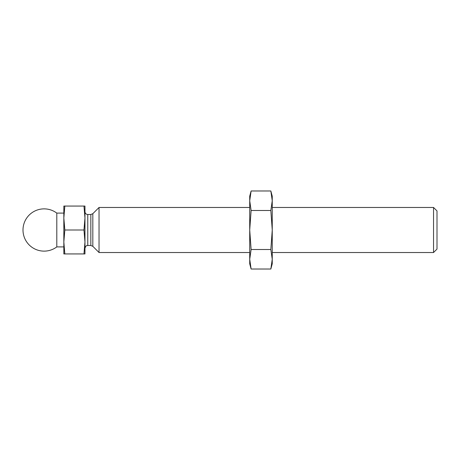 <?xml version="1.0" encoding="UTF-8"?>
<svg xmlns="http://www.w3.org/2000/svg" width="460" height="460" viewBox="0 0 460 460"><rect width="100%" height="100%" fill="white"/><g stroke="black" fill="none" stroke-linecap="round" stroke-linejoin="round"><path stroke-width="0.69" d="M251.114 210.49L249.717 230L249.717 196.202L251.114 190.975L249.717 200.732L251.114 210.49L270.842 210.49L272.245 200.732L270.842 190.975L251.114 190.975L250.263 194.752M271.682 194.683L272.245 200.732L272.245 230L270.842 249.51L272.245 259.267L272.245 263.798L270.842 269.025L272.245 259.267L272.245 230L270.842 210.49M250.274 265.316L249.717 259.267L251.114 269.025L270.842 269.025L271.693 265.248M249.717 259.267L249.717 230L251.114 249.51L249.717 259.267L249.717 263.798L251.114 269.025M251.114 249.51L270.842 249.51M249.717 207.471L99.038 207.471L99.038 252.528L249.717 252.528M433.544 252.528L433.544 207.471L437 210.927L437 249.073L433.544 252.528L272.245 252.528M84.962 211.692C85.129 213.405 86.066 214.343 87.774 214.509L90.833 214.509L92.822 213.687L99.038 207.471M83.967 206.063L84.962 206.063L84.962 253.937L83.967 253.937L84.962 241.971L83.967 230L84.962 218.028L83.967 206.063L64.831 206.063L63.836 218.028L64.831 230L83.967 230M64.831 230L63.836 241.971L63.836 206.063L64.831 206.063M64.831 253.937L63.836 241.971L63.836 253.937L83.967 253.937M433.544 207.471L272.245 207.471M56.798 213.101L56.798 246.899A21.12 21.12 0 0 1 23 230A21.12 21.12 0 0 1 56.798 213.101L63.836 213.101M270.842 190.975L272.245 196.202L272.245 200.732M92.822 213.687L92.822 246.313L99.038 252.528M90.833 214.509L90.833 245.49L87.774 245.49C86.94 246.031 86.296 244.455 84.962 248.308M87.774 214.509L87.774 245.49M92.822 246.313L90.833 245.49M63.836 246.899L56.798 246.899"/></g></svg>
